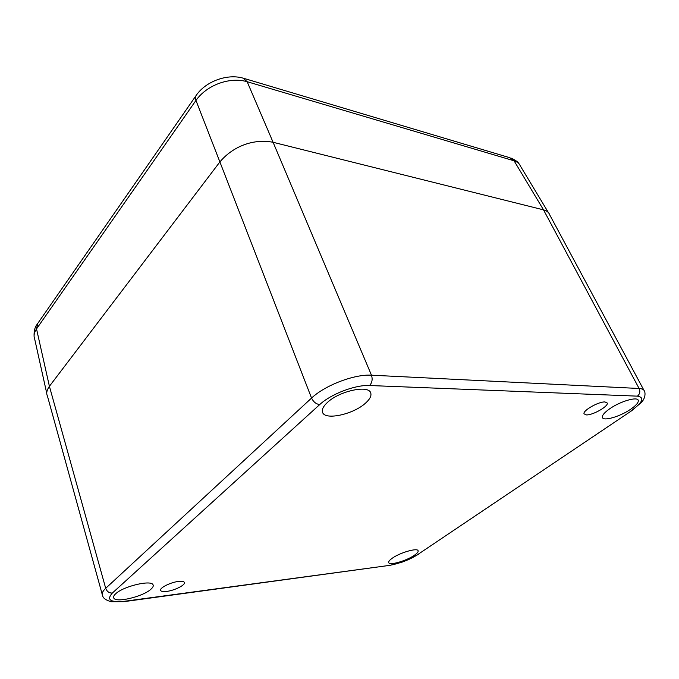 <?xml version="1.0" encoding="UTF-8"?>
<svg xmlns="http://www.w3.org/2000/svg" width="679" height="679" viewBox="0 0 679 679"><rect width="100%" height="100%" fill="white"/><g stroke="black" fill="none" stroke-linecap="round" stroke-linejoin="round"><path stroke-width="1.02" d="M630.935 410.931C642.792 402.384 644.957 397.453 637.42 396.146L369.571 385.519C355.448 384.662 330.936 394.015 319.724 404.574L112.332 593.064C106.238 599.93 110.439 602.646 124.953 601.212L389.262 565.412C399.498 563.587 409.318 559.742 418.722 553.886L631.818 410.634L641.706 402.129C646.442 396.689 644.778 391.231 644.49 391.316C644.065 389.627 642.275 388.685 639.109 388.49L371.472 375.19C354.54 374.019 324.944 385.299 311.551 398.072L105.703 588.303C102.571 591.273 101.527 593.718 102.563 595.636C103.132 598.25 106.009 600.278 111.203 601.721L123.884 601.662M605.006 401.96C598.708 401.442 582.455 410.702 584.042 413.842L586.393 414.903C592.725 415.302 608.664 406.271 607.238 403.029L605.006 401.96M166.703 591.409C174.749 590.484 185.97 584.755 184.357 582.361C183.754 581.368 181.802 581.063 178.475 581.445C170.412 582.302 158.937 588.175 160.66 590.526C161.296 591.528 163.316 591.825 166.703 591.409M609.683 408.8C604.463 412.484 602.027 415.344 602.375 417.364C603.037 421.557 619.995 416.643 630.621 409.267C636.002 405.558 638.557 402.63 638.285 400.491C637.853 396.205 620.326 401.255 609.683 408.8M327.439 402.435C323.229 406.348 321.608 409.666 322.576 412.391C325.037 420.556 353.233 414.385 365.344 403.292C369.834 399.311 371.634 395.882 370.734 392.98C368.867 384.654 339.432 390.909 327.439 402.435M115.668 593.794C113.817 595.483 113.172 596.892 113.741 597.995C115.693 603.19 143.048 596.637 150.891 589.253C152.894 587.496 153.615 586.036 153.064 584.865C151.595 579.594 123.374 586.206 115.668 593.794M392.343 558.163C389.585 560.099 388.371 561.584 388.702 562.619C389.398 565.751 406.39 560.879 414.266 555.346C417.144 553.377 418.425 551.849 418.12 550.771C417.619 547.571 400.194 552.528 392.343 558.163M102.173 594.21L47.394 395.925C46.087 393.353 46.758 390.145 49.406 386.3L219.886 161.925C233.203 146.061 253.708 138.516 273.094 142.284L543.514 209.862C546.875 210.829 548.912 212.442 549.625 214.708L549.515 214.411C548.708 212.272 546.714 210.753 543.514 209.862L639.109 388.49C640.416 391.545 639.856 394.1 637.42 396.146M34.612 338.668C33.483 335.749 34.128 332.498 36.53 328.916L195.951 100.433C206.9 84.968 229.672 76.668 247.148 81.701L273.085 142.284L543.514 209.862L514.079 160.804C517.228 161.78 519.274 163.435 520.224 165.761L548.454 212.654M369.571 385.519C372.126 382.718 372.754 379.272 371.472 375.19L273.094 142.284C253.708 138.524 233.211 146.061 219.886 161.925L311.551 398.072C313.443 401.951 316.168 404.124 319.724 404.574M195.832 95.926L37.651 323.56L36.53 328.916L49.406 386.3L219.886 161.925L195.951 100.433C195.128 98.26 195.272 96.494 196.392 95.111C206.068 81.2 227.414 73.527 243.175 78.17L247.148 81.701L514.079 160.804L509.912 157.749L244.304 78.501M112.332 593.064C109.132 593.115 106.917 591.528 105.703 588.303L49.406 386.3C46.859 389.967 46.138 393.065 47.25 395.594L47.411 395.967M389.262 565.412L124.223 601.611M418.722 553.886L631.538 410.82M124.953 601.212L123.841 601.662M637.912 399.821L638.285 400.491M113.537 597.214L113.741 597.995M388.49 565.751L402.282 562.068C407.833 559.802 410.082 559.36 419.418 553.657M549.625 214.708L643.828 390.077M34.604 338.668L46.783 393.481M34.103 336.377C33.882 331.114 34.841 327.159 36.997 324.503M511.126 158.114C515.641 160.236 518.298 162.154 519.087 163.877"/></g></svg>
